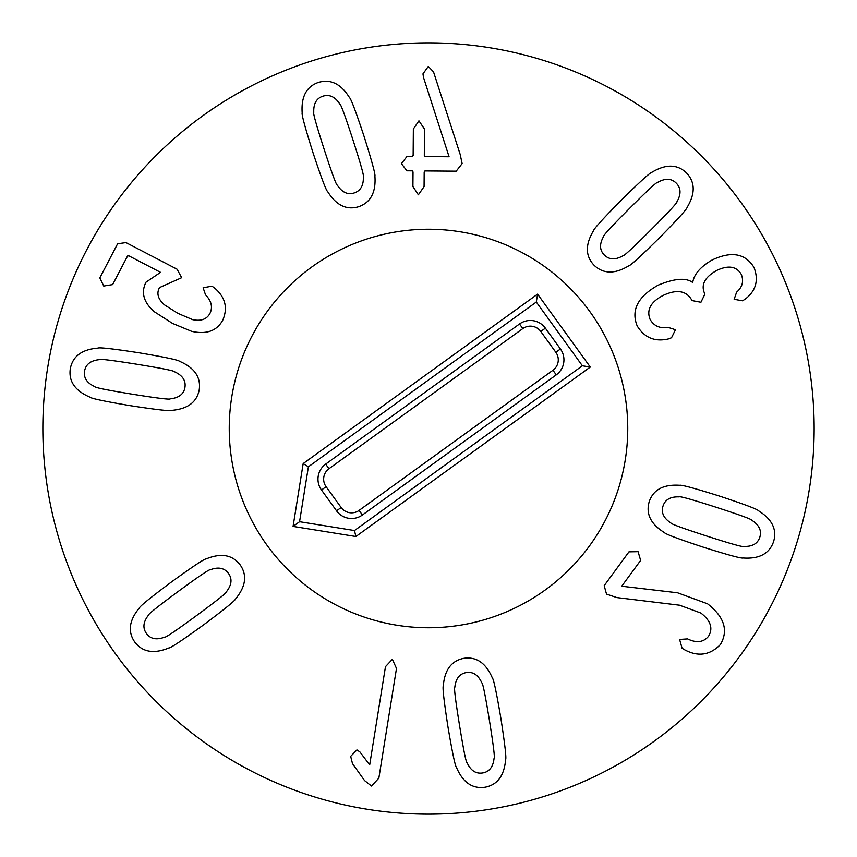 <?xml version="1.0" encoding="UTF-8"?>
<svg xmlns="http://www.w3.org/2000/svg" width="857" height="857" viewBox="0 0 857 857"><rect width="100%" height="100%" fill="white"/><g stroke="black" fill="none" stroke-linecap="round" stroke-linejoin="round"><path stroke-width="1.29" d="M363.314 176.713C363.711 185.391 360.658 190.811 354.134 192.964C347.696 195 342.082 192.386 337.294 185.133C336.319 185.241 331.927 173.253 324.107 149.172C316.394 125.197 312.944 112.953 313.769 112.417C313.416 103.729 316.437 98.33 322.843 96.209C329.388 94.131 335.044 96.734 339.8 104.008C340.786 103.954 345.157 115.899 352.945 139.852C360.701 163.944 364.161 176.231 363.314 176.713M358.59 206.73C346.517 210.34 336.201 205.294 327.653 191.604C326.174 190.65 321.3 177.71 313.019 152.76C305.167 127.811 301.546 114.506 302.167 112.824C301.086 96.712 306.495 86.589 318.386 82.443C330.577 78.801 340.925 83.825 349.442 97.537C350.931 98.534 355.794 111.442 364.032 136.263C371.927 161.33 375.559 174.678 374.916 176.317C376.041 192.407 370.599 202.552 358.59 206.73M424.933 170.929L424.183 172.021L424.076 186.622L418.366 194.796L412.913 186.537L413.02 171.936L412.292 170.832L406.893 170.789L401.43 163.633L407.011 156.435L412.281 156.477L413.149 155.374L413.353 129.011L418.934 120.826L424.504 129.096L424.311 155.46L425.04 156.574L449.079 156.756L423.551 77.569L422.962 73.884L428.296 66.439L433.524 71.87L460.134 154.26L462.148 163.601L456.203 171.164L424.933 170.929M670.838 522.92C663.564 518.174 660.961 512.518 663.039 505.973C665.15 499.567 670.549 496.535 679.237 496.889C679.719 496.053 692.006 499.502 716.109 507.248C740.073 515.003 752.018 519.374 751.964 520.36C759.227 525.148 761.841 530.762 759.805 537.189C757.663 543.713 752.242 546.787 743.565 546.391C743.04 547.216 730.785 543.777 706.811 536.075C682.729 528.276 670.742 523.895 670.838 522.92M649.263 501.527C653.398 489.626 663.522 484.216 679.633 485.287C681.261 484.644 694.62 488.265 719.687 496.149C744.519 504.366 757.427 509.219 758.424 510.708C772.125 519.256 777.181 529.562 773.582 541.635C769.404 553.654 759.27 559.107 743.18 557.993C741.498 558.625 728.182 555.015 703.233 547.162C678.273 538.914 665.321 534.05 664.379 532.572C650.667 524.066 645.632 513.718 649.263 501.527M604.174 585.674L628.963 551.844L638.069 551.672L640.64 560.392L621.721 586.22L677.576 592.787L707.539 603.789C724.336 616.911 728.621 630.495 720.405 644.55C709.928 655.294 697.962 657.019 684.518 649.735L682.097 648.256L679.59 639.429L687.582 638.904C696.527 643.232 703.501 642.354 708.514 636.29C713.26 628.417 710.721 620.682 700.887 613.066L679.58 605.203L616.89 597.586L606.52 594.094L604.174 585.674M210.147 569.809C218.256 566.691 224.363 567.891 228.465 573.397C232.429 578.861 231.722 585.01 226.355 591.855C226.751 592.733 216.767 600.682 196.382 615.701C176.081 630.591 165.54 637.726 164.78 637.105C156.638 640.19 150.564 639.033 146.536 633.623C142.498 628.063 143.173 621.882 148.572 615.069C148.218 614.158 158.17 606.231 178.438 591.287C198.856 576.322 209.429 569.166 210.147 569.809M240.131 564.827C247.362 575.143 245.82 586.52 235.536 598.957C235.097 600.661 224.352 609.37 203.291 625.096C182.102 640.425 170.607 648.053 168.818 647.988C153.874 654.105 142.562 652.166 134.87 642.193C127.564 631.78 129.075 620.372 139.391 607.967C139.873 606.231 150.586 597.543 171.539 581.903C192.836 566.488 204.362 558.828 206.109 558.925C221.031 552.786 232.365 554.747 240.131 564.827M392.367 659.312L396.491 668.428L378.848 778.145L371.488 786.03L364.546 780.566L352.484 763.598L350.674 756.345L356.93 749.896L359.844 751.857L369.678 764.873L385.479 666.65L392.367 659.312M454.831 687.25C455.753 678.605 459.598 673.72 466.369 672.574C473.032 671.534 478.195 674.973 481.838 682.868C482.802 682.911 485.33 695.423 489.422 720.405C493.418 745.269 494.971 757.899 494.071 758.295C493.118 766.951 489.315 771.836 482.662 772.95C475.871 774.01 470.675 770.593 467.076 762.676C466.09 762.591 463.573 750.111 459.513 725.258C455.485 700.265 453.921 687.603 454.831 687.25M464.055 658.294C476.524 656.558 485.962 663.104 492.336 677.93C493.653 679.087 496.514 692.627 500.917 718.541C504.912 744.39 506.476 758.091 505.609 759.656C504.237 775.746 497.36 784.937 484.976 787.24C472.378 788.997 462.909 782.452 456.567 767.615C455.238 766.404 452.389 752.907 448.007 727.132C443.99 701.155 442.426 687.41 443.305 685.889C444.633 669.81 451.543 660.608 464.055 658.294M637.169 325.906C630.848 310.138 637.887 296.533 658.272 285.113C674.555 278.439 685.943 277.529 692.445 282.36L692.767 282.199C694.17 274.036 700.683 266.602 712.317 259.896C731.503 250.897 745.397 253.436 754.021 267.502C758.777 279.982 756.067 290.352 745.901 298.611L742.612 300.818L734.16 299.297L736.624 292.162C742.441 287.084 743.983 281.139 741.251 274.326C736.484 266.281 728.321 264.984 716.773 270.416C704.818 277.111 700.747 284.781 704.583 293.426L704.915 294.08L700.93 302.264L691.985 300.571L691.599 299.811C686.168 290.641 676.73 289.152 663.286 295.354C650.731 301.889 646.339 309.902 650.099 319.404C653.934 326.035 659.997 328.713 668.278 327.438L675.466 329.731L671.534 337.744L668.299 338.965C654.791 342.039 644.41 337.69 637.169 325.906M622.953 255.772C615.412 260.089 609.188 259.832 604.303 255C599.557 250.201 599.322 244.02 603.607 236.446C603.071 235.632 611.737 226.259 629.616 208.326C647.431 190.543 656.773 181.888 657.619 182.391C665.193 178.106 671.385 178.331 676.184 183.077C681.015 187.962 681.272 194.175 676.966 201.716C677.469 202.573 668.824 211.915 651.041 229.751C633.13 247.63 623.767 256.307 622.953 255.772M594.072 265.242C585.363 256.136 585.16 244.663 593.451 230.812C593.622 229.065 602.932 218.824 621.368 200.088C639.997 181.727 650.195 172.45 651.973 172.236C665.825 163.933 677.298 164.137 686.414 172.835C695.209 182.027 695.445 193.532 687.121 207.351C686.918 209.14 677.641 219.349 659.29 237.978C640.575 256.436 630.345 265.756 628.588 265.927C614.78 274.251 603.274 274.026 594.072 265.242M222.766 320.154C216.885 330.909 206.537 334.648 191.743 331.37L172.514 323.41L154.164 311.637C143.569 302.242 140.848 292.43 145.99 282.199L160.538 272.355L128.882 255.857L127.564 255.997L112.653 284.599L103.74 286.045L99.819 277.914L117.623 243.763L125.979 242.585L177.099 269.237L181.673 277.7L159.509 287.588C156.338 293.319 157.967 299.05 164.373 304.792L177.785 313.298L192.6 319.64C200.913 321.386 206.687 319.329 209.933 313.458C212.932 307.181 211.465 300.978 205.53 294.84L203.12 287.781L211.99 286.174L214.689 288.134C225.316 297.218 228.005 307.888 222.766 320.154M174.657 371.831C182.573 375.43 186.001 380.626 184.941 387.407C183.827 394.07 178.942 397.873 170.297 398.837C169.954 399.748 157.281 398.194 132.289 394.188C107.425 390.139 94.956 387.632 94.859 386.646C86.953 383.015 83.525 377.862 84.554 371.188C85.689 364.418 90.585 360.572 99.219 359.651C99.616 358.751 112.256 360.294 137.12 364.279C162.102 368.349 174.614 370.867 174.657 371.831M199.231 389.721C196.939 402.104 187.747 408.993 171.668 410.364C170.147 411.253 156.403 409.689 130.425 405.693C104.64 401.333 91.142 398.484 89.931 397.155C75.095 390.792 68.539 381.365 70.274 368.885C72.577 356.373 81.779 349.452 97.848 348.113C99.423 347.246 113.124 348.799 138.973 352.773C164.887 357.155 178.427 360.004 179.595 361.322C194.432 367.653 200.977 377.123 199.231 389.721M814.15 428.5A385.65 385.65 0 0 1 235.675 762.484A385.65 385.65 0 0 1 235.675 94.516A385.65 385.65 0 0 1 814.15 428.5M229.248 428.5A199.252 199.252 0 0 1 528.126 255.943A199.252 199.252 0 0 1 528.126 601.057A199.252 199.252 0 0 1 229.248 428.5M556.268 374.852L362.415 514.993A18.522 18.522 0 0 1 336.555 510.836L321.493 490A18.522 18.522 0 0 1 325.649 464.13L519.503 323.989A18.522 18.522 0 0 1 545.363 328.156L560.424 348.981A18.522 18.522 0 0 1 556.268 374.852L552.947 370.256A12.855 12.855 0 0 0 555.839 352.302L540.767 331.466A12.855 12.855 0 0 0 522.824 328.585L328.97 468.725A12.855 12.855 0 0 0 326.089 486.68L341.15 507.515A12.855 12.855 0 0 0 359.094 510.397L552.947 370.256M582.374 365.778L354.477 530.547L299.564 521.709L308.391 466.808L536.3 302.039L582.374 365.778L590.291 367.053L355.891 536.514L354.477 530.547M355.891 536.514L293.073 526.412L299.564 521.709M293.073 526.412L303.174 463.583L308.391 466.808M303.174 463.583L537.575 294.133L536.3 302.039M537.575 294.133L590.291 367.053M545.234 589.97A199.252 199.252 0 0 1 230.287 448.864A199.252 199.252 0 0 1 509.969 246.666A199.252 199.252 0 0 1 545.234 589.97M359.094 510.397L362.415 514.993M341.15 507.515L336.555 510.836M326.089 486.68L321.493 490M328.97 468.725L325.649 464.13M522.824 328.585L519.503 323.989M540.767 331.466L545.363 328.156M555.839 352.302L560.424 348.981"/></g></svg>
